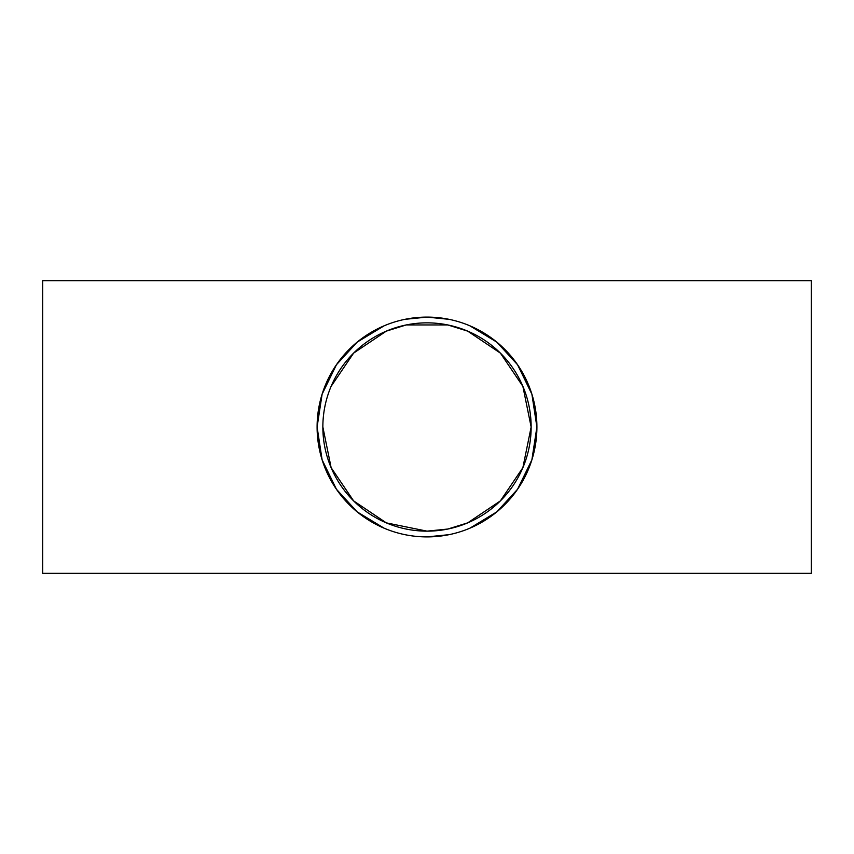 <?xml version="1.0" encoding="UTF-8"?>
<svg xmlns="http://www.w3.org/2000/svg" width="854" height="854" viewBox="0 0 854 854"><rect width="100%" height="100%" fill="white"/><g stroke="black" fill="none" stroke-linecap="round" stroke-linejoin="round"><path stroke-width="1.28" d="M322.855 427A104.145 104.145 0 0 1 479.073 336.807A104.145 104.145 0 0 1 479.073 517.193A104.145 104.145 0 0 1 322.855 427L331.128 467.661L353.62 500.892L386.35 522.883M386.371 522.883L427 531.145L447.816 529.042L467.629 522.883M467.65 522.883L500.38 500.892L522.872 467.661L531.145 427L522.872 386.339L500.38 353.108L467.65 331.117M467.629 331.117L447.816 324.958L406.184 324.958L386.371 331.117M386.35 331.117L353.62 353.108L331.128 386.339M384.097 528.178L357.218 511.898L336.444 489.267L322.107 459.815L317.101 427A109.899 109.899 0 0 0 481.955 522.178A109.899 109.899 0 0 0 481.955 331.822A109.899 109.899 0 0 0 317.101 427L322.107 394.185L336.444 364.733L357.218 342.102L384.097 325.822M404.999 319.321L427 317.101L449.001 319.321M469.903 325.822L496.782 342.102L517.556 364.733L531.893 394.185L536.899 427L531.893 459.815L517.556 489.267L496.782 511.898L469.903 528.178M449.001 534.679L427 536.899M42.7 573.344L42.7 280.656L811.3 280.656L811.3 573.344L42.7 573.344"/></g></svg>

